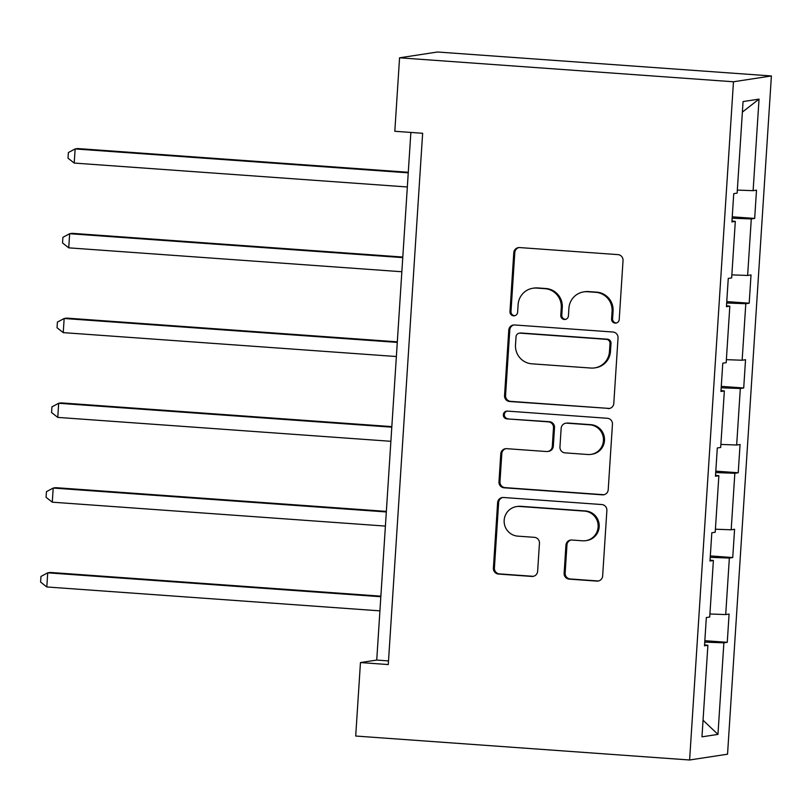 <?xml version="1.0" encoding="UTF-8"?>
<svg xmlns="http://www.w3.org/2000/svg" width="812" height="812" viewBox="0 0 812 812"><rect width="100%" height="100%" fill="white"/><g stroke="black" fill="none" stroke-linecap="round" stroke-linejoin="round"><path stroke-width="1.22" d="M615.151 323.115A3.898 3.827 -98.7 0 0 619.221 319.512L623.037 260.561A5.562 5.471 -98.7 0 0 617.932 254.623L519.609 247.569A5.562 5.471 -98.7 0 0 513.783 252.725L509.977 311.666A3.898 3.827 -98.7 0 0 514.382 315.797A3.898 3.827 -98.7 0 0 517.62 312.214L518.117 304.591A17.803 17.509 -98.7 0 1 536.742 288.087L544.933 288.676A17.803 17.509 -98.7 0 1 561.265 307.687L560.777 315.31A3.898 3.827 -98.7 0 0 565.193 319.441A3.898 3.827 -98.7 0 0 568.42 315.868L568.918 308.235A17.803 17.509 -98.7 0 1 587.543 291.741L595.734 292.32A17.803 17.509 -98.7 0 1 612.075 311.331L611.578 318.964A3.898 3.827 -98.7 0 0 615.151 323.115M583.706 291.894L584.711 291.731A17.803 17.509 -98.7 0 1 588.558 291.579L596.749 292.168A17.803 17.509 -98.7 0 1 613.08 311.179L612.593 318.801A3.898 3.827 -98.7 0 0 616.491 322.973M518.919 247.569A5.562 5.471 -98.7 0 0 514.798 252.573L510.981 311.514A3.898 3.827 -98.7 0 0 514.889 315.685M532.905 288.25L533.91 288.087A17.803 17.509 -98.7 0 1 537.757 287.935L545.948 288.524A17.803 17.509 -98.7 0 1 562.28 307.535L561.782 315.157A3.898 3.827 -98.7 0 0 565.69 319.329M564.127 573.191A5.562 5.471 -98.7 0 0 569.232 579.129L596.82 581.108A5.562 5.471 -98.7 0 0 602.646 575.952L606.879 510.484A5.562 5.471 -98.7 0 0 601.773 504.546L503.44 497.492A5.562 5.471 -98.7 0 0 497.624 502.648L493.391 568.116A5.562 5.471 -98.7 0 0 498.497 574.054L531.819 576.439A5.562 5.471 -98.7 0 0 537.635 571.283L539.452 543.269A5.562 5.471 -98.7 0 0 534.347 537.331L517.823 536.143A14.88 14.636 -98.7 0 1 516.533 506.597A14.88 14.636 -98.7 0 1 519.741 506.465L584.467 511.113A14.88 14.636 -98.7 0 1 585.767 540.66A14.88 14.636 -98.7 0 1 582.549 540.792L571.76 540.021A5.562 5.471 -98.7 0 0 565.944 545.177L564.127 573.191L565.142 573.039A5.562 5.471 -98.7 0 0 570.247 578.976L597.835 580.956A5.562 5.471 -98.7 0 0 598.525 580.956M733.469 81.768L399.565 57.804L394.815 131.28L422.636 133.28L388.278 664.561L360.457 662.562L355.707 736.037L689.611 759.991L733.469 81.768L771.4 75.963L727.542 754.196L689.611 759.991M607.975 408.578A5.562 5.471 -98.7 0 0 613.801 403.422L618.033 337.954A5.562 5.471 -98.7 0 0 612.928 332.017L514.605 324.962A5.562 5.471 -98.7 0 0 508.779 330.119L504.546 395.576A5.562 5.471 -98.7 0 0 509.652 401.514L608.99 408.416A5.562 5.471 -98.7 0 0 609.68 408.426M612.451 424.219L608.218 489.687A5.562 5.471 -98.7 0 1 602.402 494.843L504.069 487.789A5.562 5.471 -98.7 0 1 498.964 481.841L500.781 453.827A5.562 5.471 -98.7 0 1 506.607 448.671L546.476 451.533A5.562 5.471 -98.7 0 0 552.302 446.377L553.5 427.792A5.562 5.471 -98.7 0 0 548.394 421.854L506.881 418.88A3.898 3.827 -98.7 0 1 506.546 411.146A3.898 3.827 -98.7 0 1 507.388 411.105L607.346 418.281A5.562 5.471 -98.7 0 1 612.451 424.219M704.572 644.87L707.891 645.276L704.511 645.794L706.338 617.536L709.729 617.018L713.383 560.503L709.992 561.021L711.819 532.763L715.21 532.236L718.864 475.72L715.473 476.238L717.3 447.98L720.691 447.463L724.345 390.948L720.954 391.465L722.781 363.197L726.172 362.68L729.826 306.165L726.435 306.682L728.262 278.425L731.653 277.907L735.307 221.382L731.916 221.899L733.743 193.642L737.134 193.124L743.061 101.561L759.037 99.125L753.12 190.678L756.5 190.16L754.673 218.418L751.293 218.935L747.629 275.461L751.019 274.943L749.192 303.201L745.802 303.718L742.148 360.234L745.538 359.716L743.711 387.984L740.321 388.501L736.667 445.017L740.057 444.499L738.23 472.757L734.84 473.274L731.186 529.8L734.576 529.272L732.749 557.539L729.359 558.057L725.705 614.572L729.095 614.055L727.268 642.312L723.878 642.83L717.96 734.393L701.974 736.839L707.891 645.276M709.921 613.984L725.705 614.572M710.226 557.347L729.359 558.057M710.053 560.097L713.383 560.503M715.402 529.211L731.186 529.8M715.707 472.564L734.84 473.274M715.534 475.314L718.864 475.72M720.883 444.428L736.667 445.017M721.188 387.791L740.321 388.501M721.015 390.542L724.345 390.948M726.364 359.655L742.148 360.234M726.679 303.008L745.802 303.718M726.496 305.759L729.826 306.165M731.845 274.872L747.629 275.461M732.16 218.225L751.293 218.935M731.977 220.976L735.307 221.382M737.337 190.089L753.12 190.678M759.037 99.125L742.371 112.097M399.565 57.804L437.495 52.009L771.4 75.963M410.862 132.437L376.738 660.075L360.457 662.562M388.512 660.917L376.738 660.075M704.745 642.119L723.878 642.83M717.96 734.393L703.05 720.244M732.251 216.814L754.673 218.418M726.77 301.587L749.192 303.201M721.279 386.37L743.711 387.984M715.798 471.153L738.23 472.757M710.317 555.926L732.749 557.539M704.836 640.709L727.268 642.312M513.915 324.952A5.562 5.471 -98.7 0 0 509.794 329.956L505.561 395.424A5.562 5.471 -98.7 0 0 510.667 401.361L608.99 408.416M609.995 343.506A3.898 3.827 -98.7 0 0 606.422 339.355L520.106 333.153A3.898 3.827 -98.7 0 0 516.036 336.767L515.508 344.816A17.803 17.509 -98.7 0 0 531.85 363.817L590.842 368.049A17.803 17.509 -98.7 0 0 609.467 351.555L609.995 343.506L611 343.354A3.898 3.827 -98.7 0 0 607.427 339.193L606.422 339.355M519.264 333.194L520.279 333.032A3.898 3.827 -98.7 0 1 521.121 333.001L607.427 339.193M594.678 367.897L595.693 367.745A17.803 17.509 -98.7 0 0 610.482 351.393L609.467 351.555M611 343.354L610.482 351.393M505.906 448.671A5.562 5.471 -98.7 0 0 501.796 453.675L499.979 481.689A5.562 5.471 -98.7 0 0 505.084 487.626L603.407 494.691A5.562 5.471 -98.7 0 0 604.098 494.691M547.674 451.482L548.689 451.33A5.562 5.471 -98.7 0 0 553.307 446.224L554.515 427.64A5.562 5.471 -98.7 0 0 549.409 421.702L506.881 418.88M507.053 411.095A3.898 3.827 -98.7 0 0 507.896 418.718M587.858 454.507A14.88 14.636 -98.7 0 0 603.448 439.079A14.88 14.636 -98.7 0 0 589.776 424.828L566.969 423.184A5.562 5.471 -98.7 0 0 561.153 428.34L559.945 446.925A5.562 5.471 -98.7 0 0 565.05 452.873L587.858 454.507M591.065 454.375L592.08 454.223A14.88 14.636 -98.7 0 0 590.791 424.666L589.776 424.828M565.771 423.235L566.786 423.082A5.562 5.471 -98.7 0 1 567.984 423.032L590.791 424.666M571.069 540.01A5.562 5.471 -98.7 0 0 566.949 545.014L565.142 573.039M585.767 540.66L586.771 540.508A14.88 14.636 -98.7 0 0 585.482 510.951L584.467 511.113M516.533 506.597L517.538 506.444A14.88 14.636 -98.7 0 1 520.756 506.312L585.482 510.951M502.75 497.492A5.562 5.471 -98.7 0 0 498.639 502.496L494.406 567.953A5.562 5.471 -98.7 0 0 499.502 573.901L532.824 576.287A5.562 5.471 -98.7 0 0 533.514 576.297M408.284 172.276L77.658 148.555L75.13 148.941L74.217 163.07L407.33 186.973M408.243 172.844L75.13 148.941L68.381 152.544L68.015 158.198L74.217 163.07M402.803 257.049L72.177 233.328L69.649 233.714L68.736 247.843L401.849 271.746M402.762 257.617L69.649 233.714L62.9 237.317L62.534 242.971L68.736 247.843M397.322 341.832L66.696 318.111L64.158 318.497L63.245 332.626L396.368 356.529M397.281 342.4L64.158 318.497L57.408 322.1L57.043 327.754L63.245 332.626M391.841 426.615L61.204 402.884L58.677 403.27L57.764 417.398L390.887 441.302M391.8 427.173L58.677 403.27L51.927 406.873L51.562 412.526L57.764 417.398M386.35 511.387L55.723 487.667L53.196 488.053L52.283 502.181L385.406 526.085M386.319 511.956L53.196 488.053L46.446 491.656L46.081 497.309L52.283 502.181M380.869 596.17L50.242 572.44L47.715 572.825L46.802 586.964L379.925 610.857M380.838 596.729L47.715 572.825L40.965 576.439L40.6 582.082L46.802 586.964M613.08 311.179L612.075 311.331M596.749 292.168L595.734 292.32M588.558 291.579L587.543 291.741M561.782 315.157L560.777 315.31M562.28 307.535L561.265 307.687M545.948 288.524L544.933 288.676M537.757 287.935L536.742 288.087M510.981 311.514L509.977 311.666M514.798 252.573L513.783 252.725M612.593 318.801L611.578 318.964M510.667 401.361L509.652 401.514M505.561 395.424L504.546 395.576M509.794 329.956L508.779 330.119M521.121 333.001L520.106 333.153M603.407 494.691L602.402 494.843M505.084 487.626L504.069 487.789M499.979 481.689L498.964 481.841M501.796 453.675L500.781 453.827M553.307 446.224L552.302 446.377M554.515 427.64L553.5 427.792M549.409 421.702L548.394 421.854M567.984 423.032L566.969 423.184M566.949 545.014L565.944 545.177M520.756 506.312L519.741 506.465M532.824 576.287L531.819 576.439M499.502 573.901L498.497 574.054M494.406 567.953L493.391 568.116M498.639 502.496L497.624 502.648M597.835 580.956L596.82 581.108M570.247 578.976L569.232 579.129"/></g></svg>
